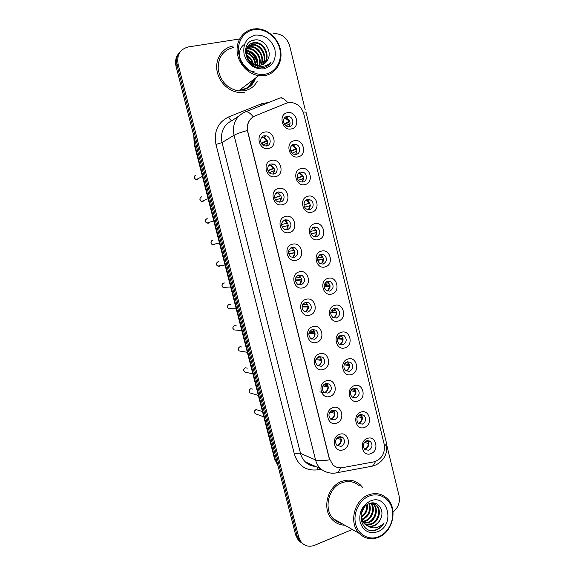 <?xml version="1.0" encoding="UTF-8"?>
<svg xmlns="http://www.w3.org/2000/svg" width="575" height="575" viewBox="0 0 575 575"><rect width="100%" height="100%" fill="white"/><g stroke="black" fill="none" stroke-linecap="round" stroke-linejoin="round"><path stroke-width="0.86" d="M275.583 176.633C266.11 179.22 261.841 162.085 271.551 160.375C281.017 157.917 285.2 174.865 275.583 176.633M271.17 163.94C266.599 164.694 266.52 172.399 271.069 173.866L273.678 174.067C278.3 173.276 278.271 165.478 273.65 164.105L271.17 163.94M282.533 204.657C273.118 207.367 268.87 190.325 278.523 188.492C287.924 185.897 292.086 202.752 282.533 204.657M278.113 191.935C273.714 192.718 273.427 200.071 277.732 201.717L280.607 201.998C285.042 201.171 285.243 193.739 280.873 192.172L278.113 191.935M289.433 232.508C280.082 235.347 275.856 218.407 285.452 216.437C294.795 213.728 298.928 230.482 289.433 232.508M285.013 219.765C280.658 222.496 280.442 225.709 284.381 229.411L287.5 229.77C291.87 226.974 292.043 223.74 288.018 220.081L285.013 219.765M296.305 260.209C287.004 263.17 282.807 246.323 292.337 244.231C301.623 241.392 305.735 258.053 296.305 260.209M291.877 247.437C287.629 250.082 287.342 253.252 291.015 256.953L294.35 257.384C298.612 254.675 298.863 251.491 295.097 247.825L291.877 247.437M303.126 287.752C293.89 290.828 289.721 274.081 299.187 271.86C308.416 268.899 312.498 285.466 303.126 287.752M298.705 274.951C294.558 277.524 294.206 280.65 297.649 284.338L301.156 284.848C305.318 282.21 305.634 279.069 302.112 275.411L298.705 274.951M309.918 315.129C300.739 318.334 296.585 301.681 306.001 299.331C315.172 296.254 319.233 312.728 309.918 315.129M305.49 302.306C301.444 304.822 301.034 307.912 304.261 311.578L307.927 312.146C311.988 309.58 312.362 306.475 309.062 302.838L305.49 302.306M316.667 342.362C307.546 345.676 303.42 329.123 312.771 326.65C321.885 323.452 325.924 339.832 316.667 342.362M312.232 329.511C308.279 331.976 307.819 335.024 310.859 338.668L314.662 339.293C318.629 336.777 319.053 333.716 315.948 330.1L312.232 329.511M323.38 369.43C314.309 372.866 310.213 356.407 319.506 353.812C328.555 350.498 332.573 366.785 323.38 369.43M318.945 356.565C315.078 358.98 314.575 361.998 317.436 365.607L321.353 366.289C325.234 363.817 325.709 360.784 322.783 357.204L318.945 356.565M330.05 396.355C321.044 399.905 316.962 383.532 326.197 380.823C335.196 377.394 339.192 393.588 330.05 396.355M325.615 383.46C321.827 385.847 321.288 388.829 323.991 392.409L328.016 393.135C331.811 390.698 332.321 387.701 329.561 384.143L325.615 383.46M336.684 423.121C327.736 426.787 323.682 410.507 332.86 407.675C341.802 404.132 345.769 420.239 336.684 423.121M332.249 410.205C328.541 412.562 327.966 415.517 330.524 419.06L334.636 419.822C338.352 417.414 338.898 414.453 336.282 410.931L332.249 410.205M343.282 449.743C334.391 453.517 330.359 437.331 339.48 434.384C348.364 430.725 352.31 446.739 343.282 449.743M338.848 436.799C335.211 439.142 334.607 442.067 337.036 445.575L341.219 446.365C344.863 443.979 345.438 441.047 342.959 437.553L338.848 436.799M268.597 148.458C259.066 150.916 254.768 133.673 264.543 132.106C274.074 129.77 278.271 146.812 268.597 148.458M264.191 135.786C259.411 136.498 259.591 144.605 264.414 145.849L266.714 145.971C271.529 145.216 271.242 137.022 266.354 135.88L264.191 135.786M298.224 156.824C288.966 159.289 284.79 142.312 294.278 140.724C303.528 138.381 307.618 155.164 298.224 156.824M293.811 144.325C289.175 145.044 289.362 153.043 294.048 154.244L296.269 154.344C300.948 153.583 300.66 145.511 295.917 144.404L293.811 144.325M305.023 184.575C295.83 187.162 291.669 170.286 301.106 168.561C310.292 166.096 314.36 182.785 305.023 184.575M300.61 172.047C296.147 172.802 296.103 180.442 300.56 181.844L303.054 182.016C307.553 181.211 307.503 173.499 302.989 172.184L300.61 172.047M311.787 212.168C302.644 214.87 298.511 198.095 307.884 196.248C317.019 193.66 321.066 210.256 311.787 212.168M307.366 199.611C303.075 200.409 302.838 207.719 307.057 209.286L309.803 209.523C314.13 208.689 314.281 201.307 310.004 199.82L307.366 199.611M318.514 239.603C309.429 242.427 305.318 225.745 314.633 223.768C323.703 221.066 327.728 237.561 318.514 239.603M314.087 227.017C309.832 229.77 309.652 232.954 313.548 236.569L316.509 236.878C320.778 234.061 320.922 230.87 316.947 227.29L314.087 227.017M325.198 266.879C316.171 269.826 312.081 253.237 321.339 251.138C330.359 248.314 334.355 264.723 325.198 266.879M320.771 254.272C316.617 256.946 316.365 260.087 320.023 263.702L323.179 264.076C327.34 261.345 327.563 258.189 323.826 254.61L320.771 254.272M331.847 294.005C322.877 297.074 318.809 280.578 328.009 278.357C336.972 275.411 340.946 291.726 331.847 294.005M327.419 281.376C323.358 283.978 323.049 287.083 326.485 290.691L329.806 291.123C333.881 288.463 334.161 285.351 330.647 281.779L327.419 281.376M338.452 320.979C329.54 324.163 325.5 307.762 334.643 305.418C343.548 302.357 347.501 318.586 338.452 320.979M334.025 308.329C330.057 310.874 329.698 313.943 332.932 317.529L336.404 318.018C340.378 315.423 340.716 312.34 337.41 308.782L334.025 308.329M345.029 347.803C336.167 351.102 332.149 334.794 341.234 332.328C350.089 329.152 354.02 345.287 345.029 347.803M340.601 335.132C336.72 337.626 336.303 340.659 339.358 344.224L342.959 344.77C346.854 342.218 347.235 339.171 344.116 335.635L340.601 335.132M351.562 374.476C342.757 377.89 338.768 361.668 347.796 359.088C356.586 355.796 360.503 371.845 351.562 374.476M347.135 361.783C343.332 364.241 342.88 367.238 345.769 370.774L349.485 371.364C353.294 368.855 353.718 365.844 350.772 362.329L347.135 361.783M358.067 401.005C349.312 404.527 345.345 388.398 354.315 385.703C363.055 382.296 366.951 398.252 358.067 401.005M353.632 388.283C349.909 390.705 349.42 393.674 352.159 397.188L355.968 397.814C359.698 395.341 360.166 392.366 357.37 388.872L353.632 388.283M364.528 427.383C355.832 431.013 351.886 414.978 360.798 412.167C369.488 408.652 373.355 424.522 364.528 427.383M360.094 414.64C356.45 417.04 355.925 419.98 358.52 423.459L362.415 424.12C366.074 421.676 366.577 418.722 363.925 415.265L360.094 414.64M370.961 453.618C362.315 457.355 358.39 441.406 367.252 438.481C375.885 434.858 379.73 450.642 370.961 453.618M366.519 440.853C362.947 443.224 362.394 446.143 364.859 449.585L368.834 450.275C372.42 447.86 372.952 444.935 370.429 441.507L366.519 440.853M291.388 128.915C282.073 131.258 277.869 114.188 287.421 112.722C296.722 110.508 300.84 127.384 291.388 128.915M286.975 116.438C282.138 117.128 282.598 125.515 287.522 126.478L289.448 126.522C294.328 125.796 293.76 117.322 288.772 116.466L286.975 116.438M312.297 329.489L313.001 329.892C316.085 333.478 315.661 336.512 311.722 339.013L311.528 339.063M319.305 356.464L319.786 356.773C322.69 360.331 322.223 363.335 318.37 365.786L317.882 365.916M326.241 383.295L326.514 383.496C329.259 387.025 328.749 389.994 324.983 392.409L324.235 392.596M333.112 409.997L333.191 410.061C335.793 413.562 335.247 416.501 331.552 418.887L330.582 419.11M339.904 436.554C342.276 440.026 341.672 442.908 338.093 445.215L336.928 445.474M340.565 335.139L340.982 335.383C344.08 338.898 343.699 341.917 339.832 344.439L339.753 344.468M347.357 361.711L347.588 361.869C350.52 365.355 350.096 368.338 346.308 370.825L345.978 370.925M352.518 388.865L354.94 389.376L354.15 388.197C356.924 391.661 356.457 394.615 352.755 397.066L352.195 397.217M359.519 414.898L361.316 415.387L360.733 414.467C363.278 417.903 362.746 420.799 359.159 423.157L358.405 423.358C360.654 422.309 361.826 420.433 361.891 417.73L357.729 416.573M367.353 440.63C369.581 444.051 368.978 446.876 365.535 449.111L364.607 449.348M286.084 103.32L288.183 102.702L292.582 102.709C298.274 104.132 302.012 107.877 303.78 113.936L384.179 444.223C385.315 453.316 381.886 459.195 373.915 461.869L342.384 467.669C338.754 468.258 335.577 467.295 332.853 464.772L329.396 458.649L247.803 131.74C246.481 124.286 248.882 119.018 254.998 115.927L286.084 103.32M284.51 117.954L286.019 118.026C290.023 119.88 291.036 122.734 289.053 126.586M333.708 308.437L334.319 308.753C337.561 312.153 337.288 315.186 333.522 317.846M326.801 281.606L327.606 281.966C330.963 285.186 330.848 288.219 327.268 291.058M319.837 254.653L320.828 255.02C324.307 258.053 324.357 261.072 320.994 264.09M312.836 227.571L314 227.923C317.587 230.748 317.817 233.752 314.69 236.943M305.792 200.366L307.1 200.675C310.802 203.277 311.219 206.252 308.358 209.623M298.72 173.032L300.143 173.276C303.945 175.641 304.556 178.588 301.976 182.124M291.626 145.561L293.113 145.727C297.016 147.84 297.828 150.743 295.543 154.438M261.812 137.166L263.76 137.296C267.713 139.38 268.582 142.291 266.362 146.028M305.224 302.393L306.159 302.853C309.415 306.374 309.077 309.443 305.16 312.045M298.087 275.173L299.259 275.655C302.637 278.976 302.479 282.045 298.784 284.841M290.9 247.825L292.294 248.299C295.794 251.404 295.83 254.452 292.387 257.456M283.669 220.354L285.265 220.786C288.887 223.653 289.117 226.687 285.955 229.878M276.41 192.754L278.171 193.107C281.901 195.73 282.339 198.727 279.479 202.12M269.122 165.032L270.998 165.277C274.843 167.634 275.497 170.595 272.952 174.167M233.242 46.007C222.877 47.574 215.503 57.982 216.825 69.41C218.047 80.838 227.7 91.044 238.366 92.395L244.756 92.259L238.366 92.395C227.7 91.044 218.047 80.838 216.825 69.41C215.503 57.982 222.877 47.574 233.242 46.007M341.622 481.44C327.29 486.364 321.619 509.378 332.321 519.721C335.771 523.264 339.911 525.083 344.741 525.191C339.911 525.083 335.771 523.264 332.321 519.721C321.619 509.378 327.29 486.364 341.622 481.44C348.601 478.968 354.775 480.053 360.166 484.703C354.775 480.053 348.601 478.968 341.622 481.44M240.235 89.65L242.506 89.398C248.551 88.104 252.691 84.482 254.912 78.531C252.691 84.482 248.551 88.104 242.506 89.398L240.235 89.65M253.913 79.285C252.835 82.362 251.095 84.892 248.673 86.875M179.357 52.771C175.943 56.422 174.836 60.914 176.029 66.269L295.665 535.023L297.167 536.044L299.776 541.197L302.809 543.742L299.776 541.197L297.167 536.044L177.05 65.155L297.167 536.044L298.684 537.072L301.3 542.247C304.98 546.2 309.443 547.206 314.69 545.265L352.267 529.467M180.399 51.599C176.963 55.265 175.849 59.778 177.05 65.155C175.849 59.778 176.963 55.265 180.399 51.599M340.479 467.856L338.15 472.521C331.703 474.131 325.795 472.837 320.419 468.647C318.061 466.275 316.444 463.364 315.553 459.914C318.478 461.028 323.15 460.985 329.561 459.792L247.365 130.489C246.79 124.344 248.752 119.787 253.259 116.818C249.766 112.448 246.883 110.917 244.598 112.204C235.628 116.696 232.106 124.38 234.039 135.269C236.426 133.889 240.868 132.3 247.365 130.489M362.444 487.226L360.166 484.703L362.444 487.226M393.063 511.994C398.252 507.804 400.243 502.356 399.043 495.643L386.889 445.647M305.239 109.897L289.678 45.885C287.205 38.144 282.282 34.047 274.908 33.594L273.434 33.724M239.581 38.985L188.377 46.934C180.083 49.155 176.654 54.855 178.085 64.041L298.684 537.072M248.501 86.99L253.575 79.537M295.665 535.023L298.267 540.155L301.286 542.685M284.258 123.948L289.218 121.217L285.035 117.918M289.218 121.217L289.642 121.088M284.647 124.523L289.865 121.656M289.16 126.572L289.829 123.704L285.983 125.788M267.655 142.787L262.998 145.144M266.577 145.993L267.389 142.866M261.654 143.793L267.339 140.796M261.309 143.24L266.764 140.35L263.106 137.195L261.072 138.309M266.764 140.35L267.123 140.25M290.749 151.103L295.952 148.709L292.244 145.568M295.952 148.709L296.362 148.587M290.957 151.548L296.535 148.997M295.672 154.431L296.563 151.182L292.179 153.158M297.304 178.034L302.658 176.051L299.402 173.089M302.658 176.051L303.054 175.943M297.383 178.322L303.162 176.18M302.119 182.124L303.262 178.509L298.403 180.277M303.952 204.779L309.321 203.234L306.497 200.481M309.321 203.234L309.702 203.14M303.959 204.873L309.738 203.212M308.509 209.638L309.918 205.685L304.692 207.144M310.292 205.584L309.918 205.685M310.694 231.358L315.948 230.273L313.519 227.736M315.948 230.273L316.315 230.18M316.926 232.494L311.01 233.68M315.265 236.526L316.545 232.702L311.053 233.802M316.933 232.609L316.545 232.702M274.548 170.531L269.287 172.708M273.19 174.146L274.261 170.61M268.094 170.976L274.146 168.374M267.936 170.574L273.643 168.116L270.236 165.083M281.405 198.116L275.626 199.992M279.723 202.12L281.103 198.195M274.699 197.886L280.902 195.802M274.656 197.678L280.485 195.716L277.574 192.905M288.219 225.551L282.059 227.024M286.875 229.123L287.902 225.63M288.219 225.522L282.045 226.996M281.498 224.588L287.292 223.158L284.841 220.606M265.118 74.218C275.942 72.392 282.699 60.483 279.745 48.717C276.956 36.922 265.053 27.952 254.143 29.677C243.196 31.222 236.052 43.305 239.135 55.344C242.053 67.419 254.344 76.216 265.118 74.218M264.996 75.526C275.727 73.693 282.749 62.387 280.65 50.629C278.667 38.856 267.921 28.879 256.809 28.75L253.525 28.973C243.203 30.468 235.865 40.883 237.209 52.397C238.452 63.904 248.112 74.225 258.743 75.627L264.996 75.526M233.601 47.459C222.985 50.169 217.86 57.493 218.227 69.446C220.563 81.362 227.319 88.536 238.503 90.958L244.397 90.821C250.111 89.664 254.38 86.494 257.197 81.319M246.919 48.616L249.27 48.487C256.522 48.767 262.257 58.19 259.562 65.27M246.79 49.026L248.723 48.968C255.789 49.263 261.488 58.204 259.138 65.284M247.581 47.121L251.476 46.553C259.454 46.812 265.248 58.017 261.151 65.054M247.401 47.473L250.923 47.042C258.721 47.301 264.514 58.075 260.77 65.133M248.436 45.828L251.785 44.649L253.719 44.591C262.394 44.872 268.158 57.759 262.588 64.608M248.206 46.137L253.151 45.087C261.654 45.36 267.44 57.831 262.243 64.738M253.237 63.617L257.916 65.227L260.676 65.147C263.846 64.529 266.182 62.747 267.67 59.8C272.794 51.405 264.184 38.583 255.092 39.905C238.575 41.113 245.59 70.121 262.013 67.8L262.818 67.692C266.283 67.045 269.021 65.255 271.019 62.33C268.446 64.867 265.348 66.218 261.726 66.391C258.692 66.477 255.861 65.557 253.237 63.617L252.914 63.43C243.685 58.535 244.756 43.362 254.049 42.658L255.997 42.6C265.363 42.909 270.99 57.514 263.903 63.962M256.306 65.392C244.052 63.631 242.334 44.052 253.482 43.161L255.422 43.103C264.615 43.405 270.293 57.572 263.587 64.141M246.344 52.469C252.073 54.215 255.214 58.319 255.767 64.767M246.373 53.073C251.548 54.884 254.488 58.715 255.199 64.573M255.221 65.133L255.156 66.556M246.481 50.37L247.092 50.392C254.567 52.023 258.139 56.961 257.794 65.212M246.416 50.852L246.553 50.859C253.783 52.368 257.377 57.126 257.32 65.147M255.48 35.082C246.388 37.612 242.607 44.095 244.131 54.532C247.696 64.616 254.251 69.388 263.796 68.856C272.744 66.197 276.453 59.75 274.922 49.5C271.508 39.546 265.025 34.737 255.48 35.082M247.006 56.12C249.6 57.744 251.404 60.08 252.439 63.135M252.705 64.105L252.935 65.349M246.74 55.214C250.039 56.975 252.202 59.778 253.23 63.617M253.403 64.458L253.561 65.737M271.019 62.33L268.137 65.399M252.662 40.415L254.021 40.422M254.107 71.659C240.695 70.998 234.09 50.816 244.483 44.404M245.345 50.435L245.971 50.6M246.862 50.887C252.835 53.374 256.328 58.01 257.356 64.802M253.604 40.142L254.308 40.171M245.367 50.147L246.883 50.571M248.335 51.161C253.129 53.568 256.155 57.55 257.413 63.092M257.708 65.881L257.701 66.901M379.026 536.568C388.757 532.45 394.809 519.505 392.128 508.832C389.591 498.094 378.86 492.071 369.064 496.124C359.224 500.013 352.842 513.195 355.63 524.098C358.283 535.059 369.344 540.845 379.026 536.568M378.774 537.237C393.307 531.631 398.065 507.818 386.709 498.13C381.383 493.487 375.267 492.423 368.352 494.96C354.178 499.998 348.608 523.135 359.217 533.413C364.823 538.84 371.342 540.112 378.774 537.237M359.368 485.846C354.315 481.462 348.507 480.434 341.952 482.763C328.505 487.399 323.215 508.997 333.27 518.679C335.62 521.122 338.402 522.697 341.607 523.415M361.438 512.648C360.654 517.054 361.661 520.77 364.449 523.811L367.554 525.873C369.732 526.714 371.967 526.664 374.253 525.73C377.107 524.443 379.198 522.229 380.535 519.067C385.2 510.176 377.495 500.02 369.402 503.556C371.658 510.593 369.423 515.947 362.703 519.62L361.948 519.872M368.92 503.743C370.753 510.636 368.446 515.804 361.984 519.239L361.754 519.318M371.27 503.233C375.719 508.322 372.636 518.779 365.614 521.158L362.861 521.769M370.817 503.254C374.886 508.501 371.68 518.442 364.881 520.77L362.609 521.338M372.988 503.405L373.657 504.002C378.853 508.688 376.064 520.224 368.568 522.718L363.968 523.293M372.571 503.326L372.909 503.643C378.098 508.322 375.31 519.836 367.82 522.33L363.673 522.941M369.941 503.369C372.593 502.96 374.842 503.657 376.69 505.447C381.915 510.169 379.105 521.784 371.558 524.299L365.24 524.515M374.188 503.779L375.928 505.087C381.146 509.795 378.336 521.396 370.803 523.904L364.909 524.235M380.535 519.067C379.004 522.193 376.769 524.342 373.836 525.507C371.313 526.448 368.798 526.362 366.297 525.248M364.485 507.057L361.251 513.748M363.357 508.544L361.625 512.059M367.303 504.613C368.014 510.018 366.009 514.287 361.301 517.421M366.699 505.022C367.08 509.809 365.247 513.691 361.208 516.673M369.402 503.556C354.66 508.76 361.122 535.533 375.985 530.107L376.704 529.827C379.823 528.447 382.282 526.132 384.071 522.876C381.671 525.521 378.803 527.138 375.453 527.735C372.658 528.188 370.02 527.57 367.554 525.873M370.271 501.033C362.106 505.454 358.728 512.519 360.123 522.222C363.342 531.135 369.251 534.297 377.825 531.695C395.6 524.91 387.845 493.098 370.271 501.033M384.071 522.876C380.858 527.9 376.654 530.452 371.457 530.524M317.529 257.808L322.539 257.162L320.476 254.854M323.509 259.196L317.45 259.943M321.562 263.738L323.128 259.577L317.515 260.267M323.531 259.483L323.128 259.577M324.444 284.158L329.087 283.892L327.355 281.829M330.05 285.753L324.048 286.055M327.793 290.777L329.676 286.3L324.063 286.58M330.093 286.213L329.676 286.3M331.43 310.421L335.606 310.486L334.161 308.653M336.548 312.175L330.798 312.06M333.974 317.652C335.462 316.48 336.195 314.892 336.195 312.879L330.697 312.757M336.619 312.793L336.195 312.879M294.997 252.827L288.6 253.834M293.343 256.795L294.666 252.907M294.982 252.597L288.535 253.589M288.463 251.347L294.055 250.448L292.014 248.163M291.697 247.976L291.123 247.71M301.731 279.953L295.27 280.471M299.733 284.302L301.386 280.032M301.702 279.529L295.234 280.003M295.543 277.998L300.783 277.588L299.108 275.569M298.662 275.274L298.303 275.08M308.43 306.928L302.048 306.964M306.051 311.628L308.071 307.007M308.365 306.324L302.119 306.295M302.723 304.577L307.467 304.577L306.108 302.824M338.445 336.627L342.089 336.928L340.889 335.326M343.002 338.452L337.662 337.985M340.105 344.346C341.809 343.189 342.664 341.507 342.671 339.308L337.403 338.833M343.11 339.228L342.671 339.308M345.841 364.04L345.518 362.739L348.529 363.228L347.552 361.84M349.406 364.579L344.612 363.853M346.2 370.861C348.119 369.732 349.082 367.978 349.111 365.592L344.152 364.823M349.557 365.513L349.111 365.592M355.767 390.569L351.627 389.685M352.267 397.203C354.387 396.125 355.472 394.299 355.515 391.733L350.937 390.734M355.975 391.661L355.515 391.733M362.077 416.415L358.678 415.481M362.358 417.666L361.891 417.73M366.476 440.867L367.863 441.233M369.114 441.075L369.675 441.003M368.338 442.11L365.736 441.241M364.564 449.305C366.922 448.292 368.144 446.387 368.23 443.584L364.514 442.333M368.704 443.526L368.23 443.584M315.093 333.752L308.919 333.356M312.318 338.776C313.921 337.582 314.719 335.937 314.719 333.823M314.985 332.968L309.163 332.508M309.961 331.099L314.123 331.408L313.03 329.913L315.948 330.1M321.713 360.432L315.869 359.662M318.536 365.729C320.383 364.557 321.31 362.818 321.332 360.496M321.554 359.468L316.329 358.685M317.228 357.585L320.735 358.096L319.873 356.838M328.303 386.961L322.855 385.904M324.717 392.488C326.801 391.367 327.865 389.548 327.908 387.018M328.081 385.818L323.581 384.84M324.494 384.028L327.312 384.632L326.636 383.597M319.851 391.891L324.243 392.682M334.851 413.339L329.863 412.081M330.877 419.067C333.191 418.011 334.377 416.12 334.442 413.396M334.549 412.016L330.877 410.981M331.732 410.428L334.025 410.996M341.363 439.573L336.864 438.2M337.029 445.467L337.324 445.366C339.667 444.302 340.874 442.391 340.946 439.631M340.961 438.064L338.193 437.108M338.927 436.77L340.508 437.252M341.636 437.101L342.204 437.029M280.291 97.951L281.865 97.57M245.669 111.773L278.796 98.469C281.297 97.096 284.316 98.526 287.852 102.767M384.488 445.948C386.055 444.691 386.68 443.577 386.357 442.613L306.108 112.563C306.087 112.103 305.109 111.931 303.19 112.032M320.987 469.186L317.307 469.854C305.914 471.033 298.274 465.793 294.386 454.157C297.059 453.258 299.108 453.014 300.524 453.416L315.553 459.914L234.039 135.269L222.036 142.586L300.524 453.416C301.379 456.73 302.946 459.526 305.217 461.804C308.035 464.521 311.355 466.016 315.172 466.282M375.568 461.423L373.031 466.03L334.83 473.132M386.429 442.894C388.067 452.812 384.596 460.151 376.007 464.916L369.473 466.692M294.386 454.157L215.97 144.447C213.656 131.481 217.889 122.302 228.663 116.933L261.524 103.759L269.165 102.336M178.085 64.041L176.029 66.269M238.754 116.107L232.207 120.477C223.567 124.811 220.182 132.178 222.036 142.586L215.97 144.447M228.663 116.933C229.792 119.363 230.891 120.585 231.955 120.585M261.524 103.759L262.207 105.132M317.45 467.31L317.307 469.854M339.487 338.143L338.977 336.066M333.098 312.103L332.393 309.249M326.672 285.926L325.773 282.275M194.005 136.692L194.537 143.592L195.586 142.88M194.163 144.081L194.537 143.592L275.181 459.425L276.539 460.086M274.519 458.706L277.862 465.261M196.053 174.972C193.775 176.46 193.811 178.027 196.168 179.673L197.268 179.709L198.864 178.264M201.638 196.779C199.417 198.195 199.403 199.748 201.595 201.423L202.846 201.494L204.341 200.265M207.194 218.493C205.031 219.844 204.966 221.375 207.014 223.071L208.394 223.179L209.76 222.18M212.728 240.106C210.615 241.407 210.515 242.909 212.427 244.627L213.922 244.778L215.122 243.994M239.574 90.146L242.621 89.873C249.09 88.464 253.403 84.518 255.559 78.035M248.587 86.933L253.74 79.415M249.09 86.581C251.721 84.561 253.604 81.916 254.739 78.653M218.637 261.553L218.241 261.625C216.178 262.876 216.035 264.363 217.824 266.081L219.427 266.268L220.426 265.693M224.523 282.979L223.725 283.044C221.706 284.258 221.54 285.725 223.215 287.442L225.68 287.284M230.359 304.369L229.181 304.369C227.211 305.555 227.017 307 228.591 308.71L230.891 308.746M236.138 325.716L234.622 325.601C232.688 326.758 232.465 328.188 233.946 329.892L236.073 330.086M241.845 347.012L240.034 346.739C238.143 347.868 237.899 349.284 239.293 350.98L247.343 352.295M247.351 368.129L245.417 367.792C243.57 368.898 243.304 370.293 244.627 371.982L246.38 372.392M252.763 389.11L250.786 388.743C248.968 389.836 248.688 391.216 249.938 392.89L251.512 393.365M262.459 411.499L256.127 409.601C254.344 410.679 254.049 412.052 255.235 413.713L256.644 414.223M286.019 118.026L288.772 116.466M367.669 440.594L370.429 441.507M360.877 414.438L363.925 415.265M354.15 388.197L357.37 388.872M347.588 361.869L350.772 362.329M340.982 335.383L344.116 335.635M334.319 308.753L337.41 308.782M327.606 281.966L330.647 281.779M320.828 255.02L323.826 254.61M314 227.923L316.947 227.29M307.1 200.675L310.004 199.82M300.143 173.276L302.989 172.184M293.113 145.727L295.917 144.404M263.76 137.296L266.354 135.88M340.019 436.547L342.959 437.553M333.191 410.061L336.282 410.931M326.514 383.496L329.561 384.143M319.786 356.773L322.783 357.204M306.159 302.853L309.062 302.838M299.259 275.655L302.112 275.411M292.294 248.299L295.097 247.825M285.265 220.786L288.018 220.081M278.171 193.107L280.873 192.172M270.998 165.277L273.65 164.105M301.3 542.247L298.267 540.155M320.419 468.647L305.217 461.804C308.035 464.693 311.406 466.21 315.344 466.361M345 363.91L344.885 363.443M338.661 338.071L338.337 336.763M332.278 312.088L331.753 309.939M325.867 285.969L325.127 282.957M277.926 465.52L274.541 458.807L194.156 144.037L193.833 136.023M284.043 118.68L285.293 117.968M194.652 175.993C193.926 177.955 194.429 179.184 196.168 179.673L202.422 176.41M291.115 146.222L292.402 145.612M298.209 173.578L299.446 173.104M305.339 200.768L306.389 200.459M312.491 227.822L313.246 227.657M268.317 166.031L270.365 165.118M200.308 197.707C199.489 199.597 199.92 200.833 201.595 201.423L208.107 198.677M275.605 193.574L277.538 192.898M205.951 219.319C205.023 221.109 205.376 222.36 207.014 223.071L213.778 220.872M282.936 220.958L284.603 220.527M211.578 240.824C210.565 242.578 210.845 243.843 212.427 244.627L219.427 242.981M246.553 50.859L247.092 50.392M248.723 48.968L249.27 48.487M250.923 47.042L251.476 46.553M253.151 45.087L253.719 44.591M255.422 43.103L255.997 42.6M238.503 90.958L258.743 75.627M372.909 503.643L373.657 504.002M375.928 505.087L376.69 505.447M333.27 518.679L359.217 533.413M290.31 248.206L291.59 247.99M217.199 262.236C216.078 263.939 216.286 265.219 217.824 266.081L225.048 265.01M297.721 275.36L298.482 275.288M222.82 283.547C221.562 285.157 221.698 286.451 223.215 287.442L230.654 286.961M228.426 304.757C227.046 306.31 227.103 307.625 228.591 308.71L236.239 308.825M234.025 325.881C232.48 327.29 232.451 328.627 233.946 329.892L241.802 330.603M239.293 350.98C237.82 349.586 237.928 348.234 239.617 346.919M245.194 367.871C243.362 369.085 243.175 370.451 244.627 371.982L252.863 373.901M250.556 388.815C248.781 389.987 248.58 391.345 249.938 392.89L258.355 395.42M255.882 409.673C254.157 410.794 253.942 412.146 255.235 413.713L263.832 416.846"/></g></svg>
